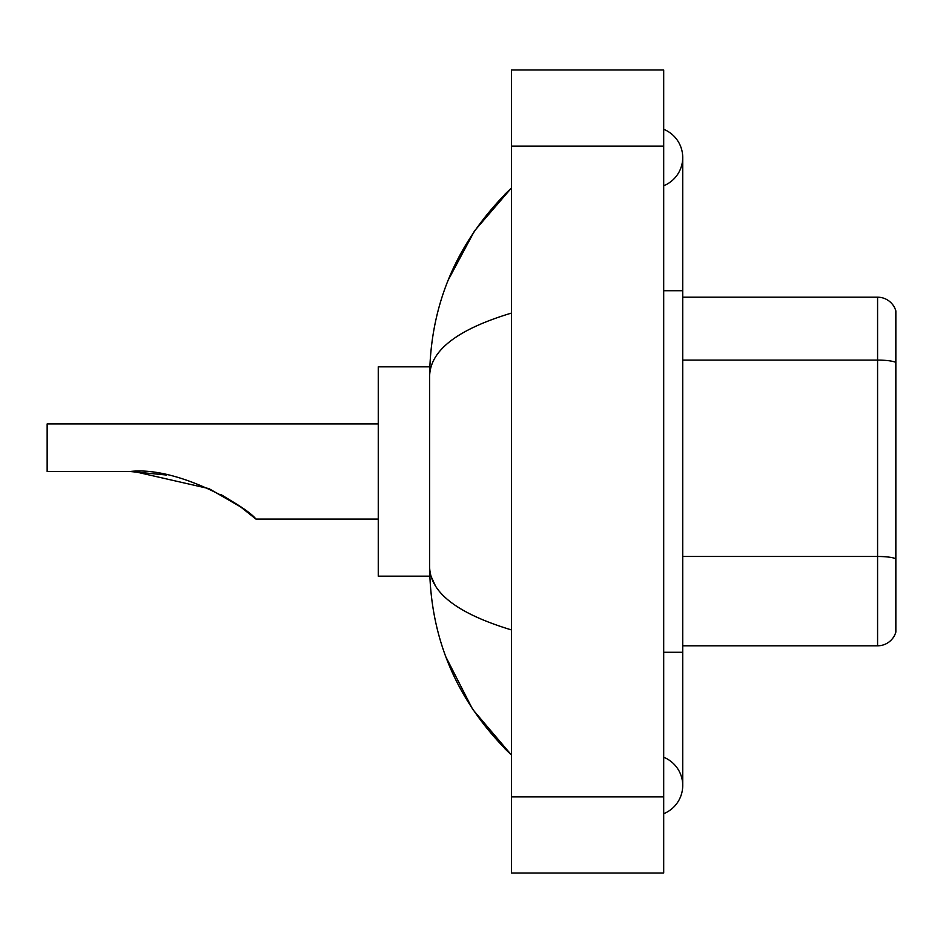 <?xml version="1.0" encoding="UTF-8"?>
<svg xmlns="http://www.w3.org/2000/svg" width="943" height="943" viewBox="0 0 943 943"><rect width="100%" height="100%" fill="white"/><g stroke="black" fill="none" stroke-linecap="round" stroke-linejoin="round"><path stroke-width="1.41" d="M663.695 652.273L682.72 652.273L682.72 157.516A30.447 30.447 0 0 1 663.695 185.747A30.447 30.447 0 0 0 663.695 129.297A30.447 30.447 0 0 1 682.72 157.516A30.447 30.447 0 0 0 663.695 129.297A30.447 30.447 0 0 1 682.72 157.516M663.695 813.703A30.447 30.447 0 0 0 663.695 757.253A30.447 30.447 0 0 1 663.695 813.703A30.447 30.447 0 0 0 682.72 785.484A30.447 30.447 0 0 1 663.695 813.703M511.46 313.076C457.638 329.307 430.362 350.266 429.631 375.974L429.631 567.026C430.244 592.64 457.52 613.61 511.46 629.924M511.46 873.018L663.695 873.018L663.695 69.982L511.46 69.982L511.46 873.018M429.631 375.974C430.456 302.797 457.72 240.123 511.46 187.963L474.529 230.882L448.161 280.177M445.862 656.882L472.702 709.407L511.46 755.037C457.72 702.865 430.444 640.203 429.631 567.026M435.348 585.674L430.986 576.161M895.85 310.895A19.025 19.025 0 0 0 877.579 297.198A19.025 19.025 0 0 1 895.85 310.895L895.85 632.105A19.025 19.025 0 0 1 877.579 645.802L682.72 645.802M895.85 362.466A19.025 3.3 180 0 0 877.579 360.096L877.579 297.198L682.72 297.198M255.942 519.074L240.571 506.863L208.969 488.627L134.236 471.547L208.969 488.627L240.571 506.863L255.942 519.074L378.261 519.074M221.133 494.698L236.21 503.845L221.617 494.957M166.616 475.036L130.075 471.5C178.321 465.866 247.561 507.487 255.942 519.074C247.207 507.228 178.286 465.925 130.075 471.5L166.192 474.954M429.796 366.839L378.261 366.839L378.261 576.161L429.796 576.161M378.261 423.926L47.15 423.926L47.15 471.5L130.075 471.5M663.695 290.727L682.72 290.727M511.46 796.894L663.695 796.894M511.46 146.106L663.695 146.106M895.85 558.857A19.025 3.3 180 0 0 877.579 556.476L877.579 360.096L682.72 360.096M877.579 645.802L877.579 556.476L682.72 556.476M682.72 652.273L682.72 785.484M511.46 187.963L504.835 194.352M511.46 755.037L504.835 748.648"/></g></svg>

